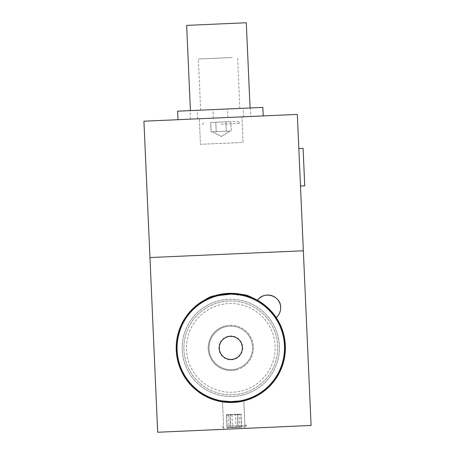 <?xml version="1.0" encoding="UTF-8"?>
<svg xmlns="http://www.w3.org/2000/svg" width="455" height="455" viewBox="0 0 455 455"><rect width="100%" height="100%" fill="white"/><g stroke="black" fill="none" stroke-linecap="round" stroke-linejoin="round"><path stroke-width="0.34" stroke-dasharray="2.27 1.71" d="M219.264 347.899A11.54 11.54 0 0 0 230.799 359.439A11.54 11.54 0 0 0 242.339 347.899A11.54 11.54 0 0 0 230.799 336.364A11.54 11.54 0 0 0 219.264 347.899M244.875 296.034L240.752 295.09L230.804 294.158L243.795 295.756M220.811 295.096L230.799 294.158M284.54 347.899A53.741 53.741 0 0 0 230.799 294.158A53.741 53.741 0 0 0 177.058 347.899A53.741 53.741 0 0 0 230.799 401.64A53.741 53.741 0 0 0 284.54 347.899C283.38 334.141 283.38 334.141 284.54 347.899C283.38 361.657 283.38 361.657 284.54 347.899M230.799 401.64C244.557 400.48 244.557 400.48 230.804 401.64C217.046 400.48 217.041 400.48 230.799 401.64M191.168 373.009A46.916 46.916 0 0 1 205.688 308.268A46.916 46.916 0 0 1 270.429 322.788A46.916 46.916 0 0 1 255.909 387.529A46.916 46.916 0 0 1 191.168 373.009A46.916 46.916 0 0 1 205.688 308.268A46.916 46.916 0 0 1 270.429 322.788A46.916 46.916 0 0 1 255.909 387.529A46.916 46.916 0 0 1 191.168 373.009M243.01 401.111L243.817 400.918L243.015 401.111L243.817 400.918L245.035 428.382L223.729 429.327L245.035 428.382L234.382 428.855L245.035 428.382L243.817 400.918L243.01 401.111M233.21 402.436L237.47 402.084M229.189 402.47L222.722 401.89M257.541 300.306A54.594 54.594 0 0 0 176.261 350.31A54.594 54.594 0 0 0 233.21 402.436A54.594 54.594 0 0 0 276.191 317.567M242.458 294.567A54.594 54.594 0 0 0 214.476 295.801A54.594 54.594 0 0 1 242.458 294.567M236.481 293.6L237.152 293.68M311.078 425.465L303.349 250.768L149.957 257.553L157.686 432.25L311.078 425.465M267.984 252.332L295.676 251.103L267.984 252.332M212.661 254.777L240.644 253.537L212.661 254.777M157.623 257.212L185.321 255.989L157.623 257.212M226.653 254.157C237.874 253.662 237.874 253.662 226.653 254.157C215.431 254.658 215.431 254.658 226.653 254.157C237.874 253.662 237.874 253.662 226.653 254.157C215.431 254.658 215.431 254.658 226.653 254.157M243.055 142.432L241.923 116.867L199.313 118.755L241.923 116.867L199.313 118.755L241.923 116.867L243.055 142.432L200.445 144.32L199.313 118.755L200.445 144.32L243.055 142.432M239.432 253.594L162.736 256.99L239.432 253.594M303.349 250.768L149.957 257.553L143.922 121.201L297.314 114.415L303.349 250.768M237.828 117.049L203.408 118.573L237.828 117.049M258.969 116.11L182.273 119.506L258.969 116.11M242.799 395.014A48.622 48.622 0 0 0 277.914 335.898A48.622 48.622 0 0 0 218.798 300.783A48.622 48.622 0 0 0 183.683 359.899A48.622 48.622 0 0 0 242.799 395.014A48.622 48.622 0 0 0 277.914 335.898A48.622 48.622 0 0 0 218.798 300.783A48.622 48.622 0 0 0 183.683 359.899A48.622 48.622 0 0 0 242.799 395.014M217.536 295.824A53.741 53.741 0 0 0 178.724 361.162A53.741 53.741 0 0 0 244.068 399.973A53.741 53.741 0 0 0 282.873 334.635A53.741 53.741 0 0 0 217.536 295.824A53.741 53.741 0 0 0 178.724 361.162A53.741 53.741 0 0 0 244.068 399.973A53.741 53.741 0 0 0 282.873 334.635A53.741 53.741 0 0 0 217.536 295.824M236.378 369.807A22.602 22.602 0 0 0 252.707 342.319A22.602 22.602 0 0 0 225.219 325.996A22.602 22.602 0 0 1 252.707 342.319A22.602 22.602 0 0 1 236.378 369.807A22.602 22.602 0 0 1 208.896 353.478A22.602 22.602 0 0 1 225.219 325.996A22.602 22.602 0 0 0 208.896 353.478A22.602 22.602 0 0 0 236.378 369.807M219.85 304.913A44.357 44.357 0 0 0 187.813 358.847A44.357 44.357 0 0 0 241.747 390.885A44.357 44.357 0 0 0 273.785 336.95A44.357 44.357 0 0 0 219.85 304.913M234.501 108.66L200.644 110.156L234.501 108.66M232.238 57.523L198.38 59.025L232.238 57.523M250.824 116.474L190.412 119.147L250.824 116.474L250.449 107.949L190.036 110.622L250.449 107.949M243.556 116.793L243.175 108.273M213.35 118.129L212.968 109.609M190.412 119.147L190.036 110.622M197.68 118.823L197.305 110.303M227.887 117.487L227.511 108.967M209.124 346.096A21.755 21.755 0 0 1 232.602 326.224A21.755 21.755 0 0 1 252.474 349.702A21.755 21.755 0 0 1 228.996 369.574A21.755 21.755 0 0 1 209.124 346.096A21.755 21.755 0 0 1 232.602 326.224A21.755 21.755 0 0 1 252.474 349.702A21.755 21.755 0 0 1 228.996 369.574A21.755 21.755 0 0 1 209.124 346.096M228.922 427.393L244.699 426.693L228.922 427.393M227.619 426.068L247.025 425.209L227.619 426.068M237.863 426.995L230.48 427.319L229.917 414.539L237.294 414.209L237.863 426.995L241.685 426.824L238.13 426.983L237.567 414.198L241.122 414.044L241.685 426.824M237.294 414.209L241.122 414.044M230.753 427.308L226.926 427.478L226.362 414.698L230.185 414.528L230.753 427.308L238.13 426.983M230.185 414.528L237.567 414.198M226.926 427.478L230.48 427.319M226.362 414.698L229.917 414.539M213.674 131.779L221.221 131.444L212.508 131.831L216.193 131.666L215.778 122.293L210.745 122.514L225.839 121.849L210.745 122.514L225.839 121.849L215.778 122.293L216.193 131.666L213.674 131.779L211.16 131.887L210.745 122.514L211.16 131.887L213.674 131.779L228.768 131.108L221.221 131.444L226.254 131.222L225.839 121.849L230.867 121.627L225.839 121.849L226.254 131.222L213.674 131.779M220.806 122.071L237.851 121.314L220.806 122.071M220.902 124.204L240.075 123.35L220.902 124.204M228.768 131.108L216.193 131.666L229.934 131.057L226.254 131.222L225.839 121.849L230.867 121.627L225.839 121.849L226.254 131.222L228.768 131.108L221.221 131.444L231.282 131L230.867 121.627L231.282 131L228.768 131.108M216.193 131.666L215.778 122.293L216.193 131.666M262.074 115.974L178.007 119.693L262.074 115.974M262.853 107.403L177.632 111.174M249.26 108.006L190.417 110.61L249.26 108.006M246.297 22.75L186.647 25.389M227.233 427.893L232.545 427.654L231.976 414.875L226.664 415.108L227.233 427.893L241.417 427.262L232.545 427.654M239.637 427.342L239.068 414.562L231.976 414.875M239.068 414.562L240.854 414.482L241.417 427.262M240.854 414.482L235.542 414.715L236.105 427.501M226.664 415.108L235.542 414.715M228.45 415.028L229.013 427.814M231.817 427.689L236.833 427.467L231.817 427.689M304.133 170.153L303.627 160.547L304.048 170.159M303.94 165.756L304.486 178.024L303.855 165.762M298.821 148.506L300.482 185.998L298.821 148.506L303.087 148.313L304.742 185.811M303.94 165.734L304.401 178.024M304.116 169.721L303.712 160.541L304.031 169.721M304.298 173.844L304.418 178.462L304.213 173.827M303.786 162.287L304.338 176.716L303.701 162.293M304.111 169.567L304.503 178.457L304.025 169.573M272.391 369.602A46.916 46.916 0 0 0 252.502 306.306A46.916 46.916 0 0 0 189.206 326.195A46.916 46.916 0 0 0 209.095 389.491A46.916 46.916 0 0 0 272.391 369.602A46.916 46.916 0 0 0 252.502 306.306A46.916 46.916 0 0 0 189.206 326.195A46.916 46.916 0 0 0 209.095 389.491A46.916 46.916 0 0 0 272.391 369.602M220.214 342.376A11.944 11.944 0 0 1 236.327 337.314A11.944 11.944 0 0 1 241.389 353.421A11.944 11.944 0 0 1 225.276 358.489A11.944 11.944 0 0 1 220.214 342.376M222.512 401.862L223.729 429.327L222.512 401.862M239.842 108.421L237.578 57.29M200.644 110.156L198.38 59.025M223.911 427.615L221.46 426.335M244.699 426.693L247.025 425.209M221.443 136.477L212.508 131.831L221.443 136.477L229.934 131.057L221.443 136.477M237.851 121.314L240.075 123.35L237.851 121.314M203.766 122.827L201.73 125.051L203.766 122.827"/><path stroke-width="0.68" d="M219.264 347.899A11.54 11.54 0 0 0 230.799 359.439A11.54 11.54 0 0 0 242.339 347.899A11.54 11.54 0 0 0 230.799 336.364A11.54 11.54 0 0 0 219.264 347.899M243.795 295.756L244.875 296.034M230.804 294.158C212.639 296.188 212.639 296.188 230.799 294.158M284.54 347.899A53.741 53.741 0 0 0 230.799 294.158A53.741 53.741 0 0 0 177.058 347.899A53.741 53.741 0 0 0 230.799 401.64A53.741 53.741 0 0 0 284.54 347.899C283.38 334.141 283.38 334.141 284.54 347.899M230.799 401.64C244.557 400.48 244.557 400.48 230.804 401.64C217.046 400.48 217.041 400.48 230.799 401.64M276.555 318.909A54.168 54.168 0 0 0 201.81 302.143A54.168 54.168 0 0 0 185.043 376.888A54.168 54.168 0 0 0 259.788 393.655A54.168 54.168 0 0 0 276.555 318.909A54.168 54.168 0 0 0 201.81 302.143A54.168 54.168 0 0 0 185.043 376.888A54.168 54.168 0 0 0 259.788 393.655A54.168 54.168 0 0 0 276.555 318.909M276.191 317.567C281.77 325.962 284.819 335.272 285.336 345.487A54.594 54.594 0 0 0 276.191 317.567C279.233 314.9 280.729 311.465 280.667 307.267A12.797 12.797 0 0 0 257.541 300.306A54.594 54.594 0 0 0 176.261 350.31A54.594 54.594 0 0 0 233.21 402.436A54.594 54.594 0 0 0 285.336 345.487C284.523 331.308 279.16 319.194 269.252 309.15C256.603 299.299 247.668 294.436 242.458 294.567C244.551 294.595 249.579 296.506 257.541 300.306C263.741 290.62 280.866 295.505 280.667 307.267A12.797 12.797 0 0 1 276.191 317.567A54.594 54.594 0 0 0 257.541 300.306M229.189 402.47L233.21 402.436C246.906 400.69 246.906 400.69 233.21 402.436C219.418 401.907 219.418 401.907 233.21 402.436C219.418 401.907 219.418 401.907 233.21 402.436C219.418 401.907 219.418 401.907 233.21 402.436L237.214 402.112L233.29 402.436M243.015 401.111L237.612 402.066L243.015 401.111M237.47 402.084L243.01 401.111M214.476 295.801C209.272 296.137 200.803 301.773 189.064 312.704C180.072 323.613 175.806 336.148 176.261 350.31C175.812 336.126 180.089 323.585 189.087 312.676C200.826 301.756 209.283 296.131 214.476 295.801M228.387 293.361L228.387 293.361C239.688 293.623 239.688 293.623 228.387 293.361C239.688 293.623 239.688 293.623 228.387 293.361L228.387 293.361M311.078 425.465L303.349 250.768L149.957 257.553L157.686 432.25L311.078 425.465M149.957 257.553L303.349 250.768L297.314 114.415L143.922 121.201L149.957 257.553M178.007 119.693L177.632 111.174L178.787 111.122L262.853 107.403L263.229 115.923M190.417 110.61L186.647 25.389L246.297 22.75L250.068 107.966M304.742 185.811L300.482 185.998L304.742 185.811L303.087 148.313L298.821 148.506M303.855 165.734L304.401 178.024"/></g></svg>
